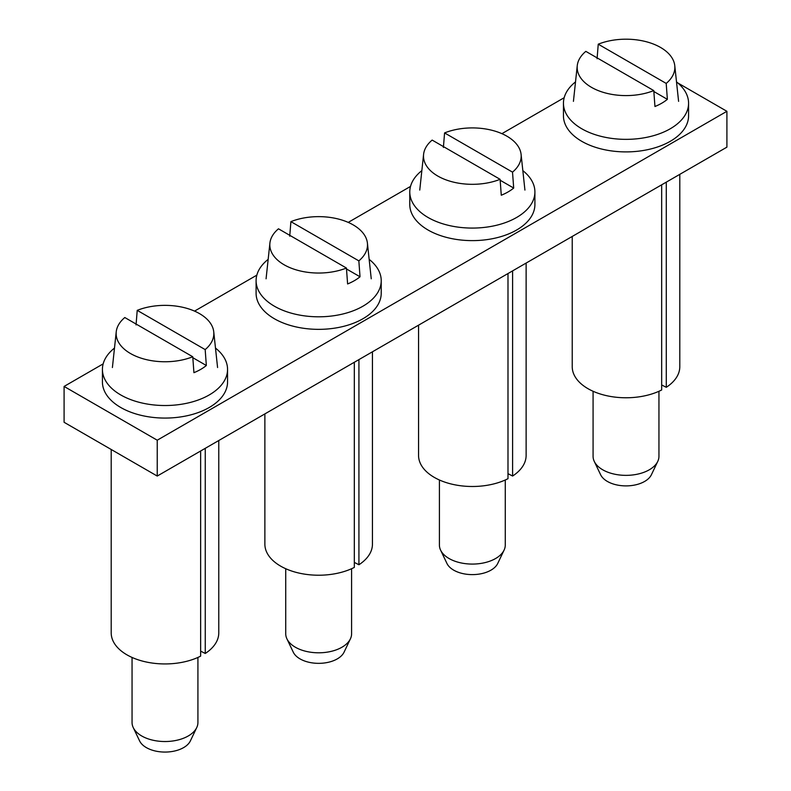 <?xml version="1.0" encoding="UTF-8"?>
<svg xmlns="http://www.w3.org/2000/svg" width="791" height="791" viewBox="0 0 791 791"><rect width="100%" height="100%" fill="white"/><g stroke="black" fill="none" stroke-linecap="round" stroke-linejoin="round"><path stroke-width="1.19" d="M111.205 449.486L111.205 632.889A53.788 31.047 0 0 0 142.904 661.207A53.788 31.047 0 0 0 200.647 656.135L200.647 450.989M205.255 448.329L205.255 653.475A53.788 31.047 0 0 0 218.771 632.889L218.771 440.518M205.255 653.475L200.647 651.122M132.057 657.44L132.057 722.519A32.925 19.014 0 0 0 133.234 727.562A32.925 19.014 0 0 0 155.718 740.762A32.925 19.014 0 0 0 196.741 727.562A32.925 19.014 0 0 0 197.918 722.519L197.918 657.44M133.234 727.562L139.592 740.89A26.34 15.207 0 0 0 157.567 751.45A26.34 15.207 0 0 0 190.384 740.89L196.741 727.562M205.176 349.592L137.219 310.359A48.844 28.199 180 0 1 178.736 306.503A48.844 28.199 180 0 1 213.738 331.815A48.844 28.199 180 0 1 205.176 349.592L206.342 365.501A50.476 29.138 180 0 1 193.924 372.68L192.757 356.761A48.844 28.199 180 0 1 151.239 360.617A48.844 28.199 180 0 1 116.237 331.815A48.844 28.199 180 0 1 124.8 317.527L192.757 356.761M137.219 310.359L136.052 324.923M206.342 365.501L192.826 357.7M114.487 348.08A62.568 36.119 0 0 0 102.425 369.407L102.425 381.954A62.568 36.119 0 0 0 120.746 407.494A62.568 36.119 0 0 0 188.93 415.324A62.568 36.119 0 0 0 227.551 381.954L227.551 369.407A62.568 36.119 0 0 0 215.488 348.08M102.425 369.407A62.568 36.119 0 0 0 120.746 394.946A62.568 36.119 0 0 0 188.93 402.777A62.568 36.119 0 0 0 227.551 369.407M103.156 363.88L64.091 386.433L64.091 422.285L157.231 476.053L726.909 147.146L726.909 111.304L677.729 82.907M157.231 476.053L157.231 440.201L726.909 111.304M64.091 386.433L157.231 440.201M564.181 97.708L501.899 133.669M410.509 186.429L348.228 222.39M256.838 275.149L194.546 311.11M285.729 568.719L285.729 633.789A32.925 19.014 0 0 0 286.915 638.831A32.925 19.014 0 0 0 309.39 652.031A32.925 19.014 0 0 0 350.413 638.831A32.925 19.014 0 0 0 351.59 633.789L351.59 568.719M286.915 638.831L293.263 652.17A26.34 15.207 0 0 0 311.249 662.729A26.34 15.207 0 0 0 344.065 652.17L350.413 638.831M358.847 260.872L290.9 221.638A48.844 28.199 180 0 1 332.418 217.782A48.844 28.199 180 0 1 367.41 243.094A48.844 28.199 180 0 1 358.847 260.872L360.024 276.781A50.476 29.138 180 0 1 347.605 283.949L346.428 268.04A48.844 28.199 180 0 1 304.911 271.896A48.844 28.199 180 0 1 269.909 243.094A48.844 28.199 180 0 1 278.481 228.807L346.428 268.04M290.9 221.638L289.724 236.193M360.024 276.781L346.498 268.98M268.169 259.359A62.568 36.119 0 0 0 256.096 280.686L256.096 293.234A62.568 36.119 0 0 0 274.428 318.773A62.568 36.119 0 0 0 342.602 326.604A62.568 36.119 0 0 0 381.222 293.234L381.222 280.686A62.568 36.119 0 0 0 369.16 259.359M256.096 280.686A62.568 36.119 0 0 0 274.428 306.226A62.568 36.119 0 0 0 342.602 314.057A62.568 36.119 0 0 0 381.222 280.686M439.41 479.999L439.41 545.068A32.925 19.014 0 0 0 440.587 550.111A32.925 19.014 0 0 0 463.071 563.311A32.925 19.014 0 0 0 504.085 550.111A32.925 19.014 0 0 0 505.271 545.068L505.271 479.999M440.587 550.111L446.935 563.439A26.34 15.207 0 0 0 464.92 573.999A26.34 15.207 0 0 0 497.737 563.439L504.085 550.111M512.519 172.141L444.572 132.918A48.844 28.199 180 0 1 486.089 129.052A48.844 28.199 180 0 1 521.091 154.374A48.844 28.199 180 0 1 512.519 172.141L513.695 188.06A50.476 29.138 180 0 1 501.276 195.229L500.1 179.32A48.844 28.199 180 0 1 458.582 183.176A48.844 28.199 180 0 1 423.59 154.374A48.844 28.199 180 0 1 432.153 140.086L500.1 179.32M444.572 132.918L443.395 147.472M513.695 188.06L500.169 180.249M421.84 170.629A62.568 36.119 0 0 0 409.778 191.956L409.778 204.503A62.568 36.119 0 0 0 428.099 230.043A62.568 36.119 0 0 0 496.283 237.873A62.568 36.119 0 0 0 534.904 204.503L534.904 191.956A62.568 36.119 0 0 0 522.831 170.629M409.778 191.956A62.568 36.119 0 0 0 428.099 217.505A62.568 36.119 0 0 0 496.283 225.326A62.568 36.119 0 0 0 534.904 191.956M593.082 391.268L593.082 456.348A32.925 19.014 0 0 0 594.259 461.39A32.925 19.014 0 0 0 616.743 474.59A32.925 19.014 0 0 0 657.766 461.39A32.925 19.014 0 0 0 658.943 456.348L658.943 391.268M594.259 461.39L600.616 474.719A26.34 15.207 0 0 0 618.592 485.279A26.34 15.207 0 0 0 651.408 474.719L657.766 461.39M666.2 83.421L598.243 44.187A48.844 28.199 180 0 1 639.761 40.331A48.844 28.199 180 0 1 674.763 65.643A48.844 28.199 180 0 1 666.2 83.421L667.367 99.34A50.476 29.138 180 0 1 654.948 106.508L653.781 90.589A48.844 28.199 180 0 1 612.264 94.455A48.844 28.199 180 0 1 577.262 65.643A48.844 28.199 180 0 1 585.824 51.366L653.781 90.589M598.243 44.187L597.076 58.752M667.367 99.34L653.85 91.529M575.512 81.908A62.568 36.119 0 0 0 563.449 103.235L563.449 115.783A62.568 36.119 0 0 0 581.771 141.322A62.568 36.119 0 0 0 649.955 149.153A62.568 36.119 0 0 0 688.575 115.783L688.575 103.235A62.568 36.119 0 0 0 676.513 81.908M563.449 103.235A62.568 36.119 0 0 0 581.771 128.775A62.568 36.119 0 0 0 649.955 136.606A62.568 36.119 0 0 0 688.575 103.235M264.876 413.901L264.876 544.168A53.788 31.047 0 0 0 296.585 572.486A53.788 31.047 0 0 0 354.319 567.414L354.319 362.268M358.926 359.598L358.926 564.754A53.788 31.047 0 0 0 372.442 544.168L372.442 351.797M358.926 564.754L354.319 562.401M418.558 325.18L418.558 455.448A53.788 31.047 0 0 0 450.257 483.756A53.788 31.047 0 0 0 507.99 478.693L507.99 273.538M512.608 270.878L512.608 476.034A53.788 31.047 0 0 0 526.124 455.448L526.124 263.077M512.608 476.034L507.99 473.671M572.229 236.45L572.229 366.717A53.788 31.047 0 0 0 603.938 395.035A53.788 31.047 0 0 0 661.672 389.973L661.672 184.817M666.279 182.157L666.279 387.303A53.788 31.047 0 0 0 679.795 366.717L679.795 174.346M666.279 387.303L661.672 384.95M116.237 331.815L112.401 367.528M213.738 331.815L217.574 367.528M269.909 243.094L266.073 278.808M367.41 243.094L371.246 278.808M423.59 154.374L419.754 190.077M521.091 154.374L524.927 190.077M577.262 65.643L573.426 101.357M674.763 65.643L678.599 101.357"/></g></svg>
